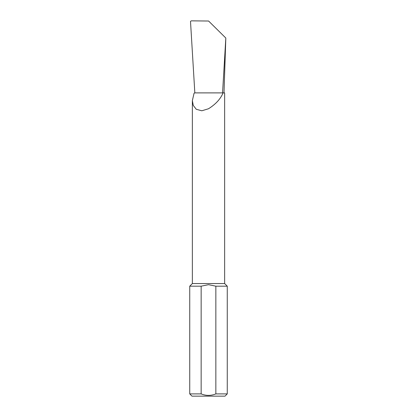 <?xml version="1.0" encoding="UTF-8"?>
<svg xmlns="http://www.w3.org/2000/svg" width="417" height="417" viewBox="0 0 417 417"><rect width="100%" height="100%" fill="white"/><g stroke="black" fill="none" stroke-linecap="round" stroke-linejoin="round"><path stroke-width="0.63" d="M189.735 393.898L201.145 393.898C206.045 395.874 210.945 395.874 215.855 393.898L227.265 393.898L225.013 396.15L191.987 396.15L189.735 393.898L189.735 286.182L192.362 283.555L224.638 283.555L224.638 92.892L223.079 92.892C220.541 98.965 215.683 104.25 208.5 108.754L201.818 110.786L196.266 109.28L193.253 105.386L192.362 100.606L194.077 93.168L194.833 92.892L223.079 92.892M215.855 393.898L215.855 286.182L208.5 284.681L201.145 286.182L201.145 393.898M215.855 286.182L227.265 286.182L227.265 393.898M222.558 92.892L225.821 38.036L223.997 92.892M225.821 38.036L208.594 21.022L191.262 20.85L190.506 21.376L194.833 92.892M189.735 286.182L201.145 286.182M224.638 283.555L227.265 286.182M192.362 283.555L192.362 100.606"/></g></svg>
